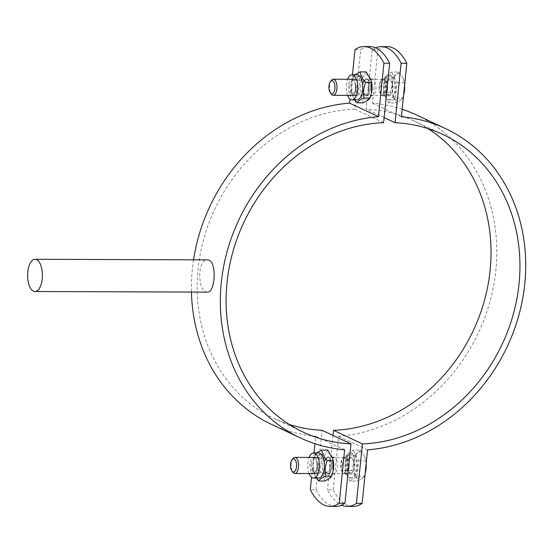 <?xml version="1.0" encoding="UTF-8"?>
<svg xmlns="http://www.w3.org/2000/svg" width="553" height="553" viewBox="0 0 553 553"><rect width="100%" height="100%" fill="white"/><g stroke="black" fill="none" stroke-linecap="round" stroke-linejoin="round"><path stroke-width="0.41" stroke-dasharray="2.77 2.07" d="M349.966 473.893A8.461 3.885 -89.8 0 0 350.782 474.08A8.461 3.885 -89.8 0 0 354.694 465.633A8.461 3.885 -89.8 0 0 350.837 457.158A8.461 3.885 -89.8 0 0 346.945 464.72A8.461 3.885 -89.8 0 0 349.966 473.893M348.307 470.278A7.403 3.401 -89.8 0 0 346.482 458.396A7.403 3.401 -89.8 0 0 345.708 458.202A7.403 3.401 -89.8 0 0 342.3 464.817A7.403 3.401 -89.8 0 0 344.948 472.843A7.403 3.401 -89.8 0 0 345.66 473.009A7.403 3.401 -89.8 0 0 346.434 472.815A7.403 3.401 -89.8 0 0 348.293 470.32A8.461 3.885 90.2 0 1 345.051 474.066A8.461 3.885 90.2 0 1 344.243 473.873A8.461 3.885 90.2 0 1 341.222 464.7A8.461 3.885 90.2 0 1 345.113 457.137A8.461 3.885 90.2 0 1 348.915 464.174M386.706 92.171A8.461 3.885 90.2 0 1 383.464 95.897A8.461 3.885 90.2 0 1 382.655 95.71A8.461 3.885 90.2 0 1 379.635 86.538A8.461 3.885 90.2 0 1 383.526 78.975A8.461 3.885 90.2 0 1 387.328 86.012M388.379 95.731A8.461 3.885 -89.8 0 0 389.194 95.918A8.461 3.885 -89.8 0 0 393.107 87.471A8.461 3.885 -89.8 0 0 389.25 78.996A8.461 3.885 -89.8 0 0 385.358 86.551A8.461 3.885 -89.8 0 0 388.379 95.731M352.994 506.458A64.473 29.62 90.2 0 1 333.203 489.785L327.48 489.764A64.473 29.62 -89.8 0 0 341.54 505.2M333.203 489.785L338.636 436.303A170.849 148.404 115.1 0 0 491.451 295.876A170.849 148.404 115.1 0 0 416.679 115.045M367.558 449.872L338.636 436.303M375.584 47.8A64.473 29.62 -89.8 0 0 372.176 49.701L377.906 49.722A64.473 29.62 90.2 0 1 387.038 46.618M372.176 49.701L366.141 109.141A164.4 142.805 -64.9 0 1 413.941 120.886A164.4 142.805 -64.9 0 1 427.96 128.6M384.121 117.575L366.141 109.141M332.996 435.425L327.48 489.764M402.155 109.273A170.849 148.404 115.1 0 0 372.473 103.211L377.906 49.722M401.388 116.78L372.473 103.211M207.396 292.108C197.711 293.125 196.75 258.894 207.506 259.869M383.609 122.669L354.687 109.1L360.729 49.666A64.473 29.62 90.2 0 1 369.86 46.563M289.157 424.4A164.4 142.805 -64.9 0 1 274.26 418.545A164.4 142.805 -64.9 0 1 203.041 241.661A164.4 142.805 -64.9 0 1 354.687 109.1M367.157 79.107A8.461 3.885 90.2 0 1 370.178 88.28A8.461 3.885 90.2 0 1 366.286 95.842A8.461 3.885 90.2 0 1 362.429 87.367A8.461 3.885 90.2 0 1 366.342 78.92A8.461 3.885 90.2 0 1 367.157 79.107M372.881 79.127A8.461 3.885 -89.8 0 0 372.072 78.934A8.461 3.885 -89.8 0 0 368.153 87.388A8.461 3.885 -89.8 0 0 372.01 95.863A8.461 3.885 -89.8 0 0 375.902 88.3A8.461 3.885 -89.8 0 0 372.881 79.127M334.468 457.29A8.461 3.885 -89.8 0 0 333.659 457.103A8.461 3.885 -89.8 0 0 329.74 465.55A8.461 3.885 -89.8 0 0 333.597 474.025A8.461 3.885 -89.8 0 0 337.489 466.462A8.461 3.885 -89.8 0 0 334.468 457.29M328.745 457.269A8.461 3.885 90.2 0 1 331.765 466.449A8.461 3.885 90.2 0 1 327.874 474.004A8.461 3.885 90.2 0 1 324.017 465.529A8.461 3.885 90.2 0 1 327.929 457.082A8.461 3.885 90.2 0 1 328.745 457.269M354.998 49.646L360.729 49.666M352.448 74.759L349.973 99.132M335.809 506.396A64.473 29.62 90.2 0 1 316.026 489.723L310.302 489.709M316.026 489.723L322.06 430.289M271.523 424.386A170.849 148.404 115.1 0 0 315.735 436.22L314.968 443.727M314.035 452.928L311.56 477.294M193.536 259.82A170.849 148.404 115.1 0 0 191.456 292.053M344.65 449.789L315.735 436.22M331.378 80.365A8.06 3.705 -89.8 0 0 331.337 94.155M381.978 95.316A8.06 3.705 -89.8 0 0 382.752 95.496A8.06 3.705 -89.8 0 0 383.595 95.282A8.06 3.705 -89.8 0 0 386.478 87.45A8.06 3.705 -89.8 0 0 383.651 79.591A8.06 3.705 -89.8 0 0 382.807 79.376A8.06 3.705 -89.8 0 0 379.102 86.579A8.06 3.705 -89.8 0 0 381.978 95.316M403.98 93.685A13.701 6.29 90.2 0 1 400.275 100.528L402.653 98.102L403.572 95.268M404.568 85.466L403.939 80.959L402.632 77.33A13.701 6.29 90.2 0 1 404.043 81.415A13.701 6.29 90.2 0 1 404.596 85.217M394.13 97.646L395.727 102.948L400.275 100.528A13.701 6.29 90.2 0 1 394.13 97.646A13.701 6.29 90.2 0 1 392.236 84.602L390.37 92.33L394.13 97.646M398.865 72.021L396.487 74.448A13.701 6.29 90.2 0 1 402.632 77.33L398.865 72.021L391.648 71.994L384.722 76.846L383.153 92.31L390.37 92.33M391.939 76.867L392.236 84.602A13.701 6.29 90.2 0 1 396.487 74.448L391.939 76.867L384.722 76.846M383.153 92.31L388.51 102.927L395.727 102.948M388.51 102.927L395.436 98.075L402.653 98.102M395.436 98.075L397.013 82.611L391.648 71.994M388.849 99.595A12.408 5.703 -89.8 0 0 390.038 99.872A12.408 5.703 -89.8 0 0 395.782 87.478A12.408 5.703 -89.8 0 0 390.121 75.049A12.408 5.703 -89.8 0 0 384.418 86.137A12.408 5.703 -89.8 0 0 388.849 99.595M397.013 82.611L404.229 82.632M387.992 99.588A12.408 5.703 -89.8 0 0 389.181 99.865A12.408 5.703 -89.8 0 0 394.925 87.478A12.408 5.703 -89.8 0 0 389.264 75.049A12.408 5.703 -89.8 0 0 383.554 86.137A12.408 5.703 -89.8 0 0 387.992 99.588M388.483 94.694A7.403 3.401 -89.8 0 0 389.194 94.86A7.403 3.401 -89.8 0 0 392.623 87.471A7.403 3.401 -89.8 0 0 389.243 80.054A7.403 3.401 -89.8 0 0 385.842 86.669A7.403 3.401 -89.8 0 0 388.483 94.694M386.72 92.116A7.403 3.401 -89.8 0 0 384.895 80.233A7.403 3.401 -89.8 0 0 384.121 80.033A7.403 3.401 -89.8 0 0 380.713 86.648A7.403 3.401 -89.8 0 0 383.36 94.681A7.403 3.401 -89.8 0 0 384.072 94.846A7.403 3.401 -89.8 0 0 384.847 94.653A7.403 3.401 -89.8 0 0 386.706 92.157M292.966 458.527A8.06 3.705 -89.8 0 0 292.924 472.324M343.565 473.479A8.06 3.705 -89.8 0 0 344.339 473.658A8.06 3.705 -89.8 0 0 345.183 473.451A8.06 3.705 -89.8 0 0 348.065 465.612A8.06 3.705 -89.8 0 0 345.238 457.753A8.06 3.705 -89.8 0 0 344.395 457.538A8.06 3.705 -89.8 0 0 340.689 464.741A8.06 3.705 -89.8 0 0 343.565 473.479M365.568 471.854A13.701 6.29 90.2 0 1 361.862 478.691L364.24 476.264L365.16 473.437M366.155 463.635L365.526 459.121L364.22 455.492A13.701 6.29 90.2 0 1 365.63 459.584A13.701 6.29 90.2 0 1 366.183 463.379M355.717 475.808L357.314 481.117L361.862 478.691A13.701 6.29 90.2 0 1 355.717 475.808A13.701 6.29 90.2 0 1 353.823 462.771L351.957 470.499L355.717 475.808M360.452 450.183L358.074 452.61A13.701 6.29 90.2 0 1 364.22 455.492L360.452 450.183L353.236 450.156L346.309 455.008L344.74 470.472L351.957 470.499M353.526 455.029L353.823 462.771A13.701 6.29 90.2 0 1 358.074 452.61L353.526 455.029L346.309 455.008M344.74 470.472L350.097 481.089L357.314 481.117M350.097 481.089L357.024 476.237L364.24 476.264M357.024 476.237L358.6 460.773L353.236 450.156M350.436 477.757A12.408 5.703 -89.8 0 0 351.625 478.034A12.408 5.703 -89.8 0 0 357.369 465.64A12.408 5.703 -89.8 0 0 351.708 453.211A12.408 5.703 -89.8 0 0 346.005 464.299A12.408 5.703 -89.8 0 0 350.436 477.757M358.6 460.773L365.816 460.801M349.579 477.751A12.408 5.703 -89.8 0 0 350.768 478.034A12.408 5.703 -89.8 0 0 356.512 465.64A12.408 5.703 -89.8 0 0 350.851 453.211A12.408 5.703 -89.8 0 0 345.141 464.299A12.408 5.703 -89.8 0 0 349.579 477.751M350.07 472.856A7.403 3.401 -89.8 0 0 350.782 473.022A7.403 3.401 -89.8 0 0 354.21 465.633A7.403 3.401 -89.8 0 0 350.83 458.216A7.403 3.401 -89.8 0 0 347.429 464.831A7.403 3.401 -89.8 0 0 350.07 472.856M311.228 464.078A6.754 3.104 90.2 0 1 314.277 458.748A6.754 3.104 90.2 0 1 317.042 462.508A6.754 3.104 90.2 0 1 317.021 468.509A6.754 3.104 90.2 0 1 314.235 472.248A6.754 3.104 90.2 0 1 311.228 464.078M317.042 462.508L316.91 461.921A8.06 3.705 -89.8 0 0 313.15 457.497A8.06 3.705 -89.8 0 0 309.97 463.801A8.06 3.705 -89.8 0 0 312.341 473.098A8.06 3.705 -89.8 0 0 316.89 469.089L317.021 468.509M330.259 466.96A6.754 3.104 -89.8 0 0 327.252 458.79A6.754 3.104 -89.8 0 0 324.466 462.529A6.754 3.104 -89.8 0 0 324.203 464.119A6.754 3.104 -89.8 0 0 324.445 468.529A6.754 3.104 -89.8 0 0 327.21 472.29A6.754 3.104 -89.8 0 0 330.259 466.96M309.127 473.541A12.574 5.772 90.2 0 1 307.945 462.847A12.574 5.772 90.2 0 1 309.182 457.421M331.517 467.237A8.06 3.705 90.2 0 1 328.337 473.541A8.06 3.705 90.2 0 1 324.576 469.117A8.06 3.705 90.2 0 1 324.597 461.949A8.06 3.705 90.2 0 1 329.146 457.939A8.06 3.705 90.2 0 1 331.517 467.237M333.058 471.149A12.574 5.772 90.2 0 1 326.65 477.833A12.574 5.772 90.2 0 1 323.367 457.815A12.574 5.772 90.2 0 1 333.093 459.972M316.371 478.075L313.33 470.368L313.599 459.211L314.899 454.905L316.662 452.935M318.556 478.082A12.574 5.772 90.2 0 1 317.346 477.799A12.574 5.772 90.2 0 1 313.406 471.08A12.574 5.772 90.2 0 1 312.957 462.868A12.574 5.772 90.2 0 1 313.44 459.909A12.574 5.772 90.2 0 1 318.639 452.942M327.805 450.073C326.961 451.69 324.652 453.308 320.878 454.919C321.818 460.082 321.293 465.239 319.309 470.389C322.558 473.928 324.341 477.467 324.666 481.006M319.309 470.389L313.33 470.368M320.878 454.919L314.899 454.905M349.641 85.915A6.754 3.104 90.2 0 1 352.69 80.586A6.754 3.104 90.2 0 1 355.455 84.339A6.754 3.104 90.2 0 1 355.434 90.339A6.754 3.104 90.2 0 1 352.648 94.086A6.754 3.104 90.2 0 1 349.641 85.915M355.455 84.339L355.323 83.759A8.06 3.705 -89.8 0 0 351.563 79.335A8.06 3.705 -89.8 0 0 348.383 85.632A8.06 3.705 -89.8 0 0 350.754 94.936A8.06 3.705 -89.8 0 0 355.303 90.927L355.434 90.339M368.671 88.798A6.754 3.104 -89.8 0 0 365.664 80.627A6.754 3.104 -89.8 0 0 362.879 84.367A6.754 3.104 -89.8 0 0 362.616 85.957A6.754 3.104 -89.8 0 0 362.858 90.367A6.754 3.104 -89.8 0 0 365.623 94.128A6.754 3.104 -89.8 0 0 368.671 88.798M347.54 95.372A12.574 5.772 90.2 0 1 346.358 84.685A12.574 5.772 90.2 0 1 347.595 79.259M369.929 89.074A8.06 3.705 90.2 0 1 366.75 95.379A8.06 3.705 90.2 0 1 362.989 90.948A8.06 3.705 90.2 0 1 363.01 83.786A8.06 3.705 90.2 0 1 367.558 79.777A8.06 3.705 90.2 0 1 369.929 89.074M371.471 92.987A12.574 5.772 90.2 0 1 365.063 99.671A12.574 5.772 90.2 0 1 361.78 79.653A12.574 5.772 90.2 0 1 371.505 81.809M354.784 99.913L352.033 93.879L351.743 92.199L352.012 81.042L353.312 76.736L355.074 74.766M356.968 99.92A12.574 5.772 90.2 0 1 355.759 99.637A12.574 5.772 90.2 0 1 351.819 92.918A12.574 5.772 90.2 0 1 351.369 84.699A12.574 5.772 90.2 0 1 351.853 81.74A12.574 5.772 90.2 0 1 357.051 74.773M366.217 71.911C365.374 73.528 363.065 75.146 359.291 76.756C360.231 81.92 359.706 87.07 357.722 92.22C360.971 95.766 362.754 99.305 363.079 102.837M357.722 92.22L351.743 92.199M359.291 76.756L353.312 76.736M345.051 474.066L350.782 474.08M345.113 457.137L350.837 457.158M383.464 95.897L389.194 95.918M383.526 78.975L389.25 78.996M413.941 120.886L442.863 134.455M274.26 418.545L303.182 432.114M372.072 78.934L366.342 78.92M372.01 95.863L366.286 95.842M333.659 457.103L327.929 457.082M333.597 474.025L327.874 474.004M382.807 79.376L356.457 79.286M382.752 95.496L356.402 95.406M404.043 81.415L403.939 80.959M390.121 75.049L389.264 75.049M390.038 99.872L389.181 99.865M389.243 80.054L384.121 80.033M389.194 94.86L384.072 94.846M384.895 80.233L383.651 79.591M384.847 94.653L383.595 95.282M344.395 457.538L318.044 457.449M344.339 473.658L317.989 473.568M365.63 459.584L365.526 459.121M351.708 453.211L350.851 453.211M351.625 478.034L350.768 478.034M350.83 458.216L345.708 458.202M350.782 473.022L345.66 473.009M346.482 458.396L345.238 457.753M346.434 472.815L345.183 473.451M327.252 458.79L314.277 458.748M314.235 472.248L327.21 472.29M324.445 468.529L324.576 469.117M324.466 462.529L324.597 461.949M313.406 471.08L313.62 472.041M313.44 459.909L313.599 459.211M365.664 80.627L352.69 80.586M352.648 94.086L365.623 94.128M362.858 90.367L362.989 90.948M362.879 84.367L363.01 83.786M351.819 92.918L352.033 93.879M351.853 81.74L352.012 81.042"/><path stroke-width="0.83" d="M348.915 464.174A8.461 3.885 90.2 0 1 348.293 470.333A7.403 3.401 -89.8 0 0 348.307 470.278M387.328 86.012A8.461 3.885 90.2 0 1 386.706 92.171M356.395 503.334L362.125 503.354A64.473 29.62 90.2 0 1 352.994 506.458L347.263 506.437A64.473 29.62 -89.8 0 0 356.395 503.334L362.436 443.9A164.4 142.805 115.1 0 0 514.083 311.339A164.4 142.805 115.1 0 0 442.863 134.455A164.4 142.805 115.1 0 0 395.056 122.711L401.098 63.277A64.473 29.62 -89.8 0 0 381.314 46.604A64.473 29.62 -89.8 0 0 375.584 47.8M341.54 505.2A64.473 29.62 -89.8 0 0 347.263 506.437M381.314 46.604L387.038 46.618A64.473 29.62 90.2 0 1 406.821 63.291L401.388 116.78A170.849 148.404 -64.9 0 1 445.6 128.614A170.849 148.404 -64.9 0 1 520.366 309.445A170.849 148.404 -64.9 0 1 367.558 449.872L362.125 503.354M406.821 63.291L401.098 63.277M395.056 122.711L384.121 117.575M427.96 128.6A164.4 142.805 -64.9 0 1 482.645 306.59A164.4 142.805 -64.9 0 1 333.514 430.331L332.996 435.425M445.6 128.614L416.679 115.045A170.849 148.404 115.1 0 0 402.155 109.273M362.436 443.9L333.514 430.331M33.408 291.161A16.12 7.403 90.2 0 1 27.65 273.687A16.12 7.403 90.2 0 1 35.06 259.288A16.12 7.403 90.2 0 1 36.609 259.647A16.12 7.403 90.2 0 1 42.367 277.122A16.12 7.403 90.2 0 1 34.95 291.521A16.12 7.403 90.2 0 1 33.408 291.161M35.06 259.288L207.506 259.869L209.082 260.235C217.011 263.152 215.069 293.111 207.396 292.108L34.95 291.521M389.644 63.236L383.92 63.215A64.473 29.62 -89.8 0 0 364.13 46.542L369.86 46.563A64.473 29.62 90.2 0 1 389.644 63.236L383.609 122.669A164.4 142.805 115.1 0 0 231.956 255.23A164.4 142.805 115.1 0 0 303.182 432.114A164.4 142.805 115.1 0 0 350.982 443.859L322.06 430.289A164.4 142.805 -64.9 0 1 289.157 424.4M364.13 46.542A64.473 29.62 -89.8 0 0 354.998 49.646L352.448 74.759M311.56 477.294L310.302 489.709A64.473 29.62 -89.8 0 0 330.086 506.382A64.473 29.62 -89.8 0 0 339.217 503.278L344.65 449.789A170.849 148.404 -64.9 0 1 300.445 437.955A170.849 148.404 -64.9 0 1 225.672 257.124A170.849 148.404 -64.9 0 1 378.487 116.697L383.92 63.215M339.217 503.278L344.941 503.299A64.473 29.62 90.2 0 1 335.809 506.396L330.086 506.382M350.982 443.859L344.941 503.299M349.973 99.132L349.565 103.128A170.849 148.404 115.1 0 0 193.536 259.82M378.487 116.697L349.565 103.128M314.968 443.727L314.035 452.928M191.456 292.053A170.849 148.404 115.1 0 0 271.523 424.386L300.445 437.955M330.376 92.883L331.337 94.155A8.06 3.705 -89.8 0 0 332.471 95.144A8.06 3.705 -89.8 0 0 333.245 95.323A8.06 3.705 -89.8 0 0 336.977 87.277A8.06 3.705 -89.8 0 0 333.3 79.21A8.06 3.705 -89.8 0 0 331.378 80.365L330.411 81.63A6.574 3.021 90.2 0 1 334.938 86.185A6.574 3.021 90.2 0 1 331.302 93.692A6.574 3.021 90.2 0 1 330.376 92.883A6.574 3.021 90.2 0 1 330.411 81.63M403.572 95.268L404.526 90.374A13.701 6.29 90.2 0 1 404.001 93.595A13.701 6.29 90.2 0 1 403.98 93.685M404.596 85.217A13.701 6.29 90.2 0 1 404.526 90.374L404.568 85.466M291.963 471.052L292.924 472.324A8.06 3.705 -89.8 0 0 294.058 473.313A8.06 3.705 -89.8 0 0 294.832 473.492A8.06 3.705 -89.8 0 0 298.565 465.446A8.06 3.705 -89.8 0 0 294.887 457.372A8.06 3.705 -89.8 0 0 292.966 458.527L291.998 459.792A6.574 3.021 90.2 0 1 296.526 464.347A6.574 3.021 90.2 0 1 292.89 471.854A6.574 3.021 90.2 0 1 291.963 471.052A6.574 3.021 90.2 0 1 291.998 459.792M365.16 473.437L366.114 468.536A13.701 6.29 90.2 0 1 365.588 471.757A13.701 6.29 90.2 0 1 365.568 471.854M366.183 463.379A13.701 6.29 90.2 0 1 366.114 468.536L366.155 463.635M316.89 469.089A8.06 3.705 -89.8 0 0 316.91 461.921M309.182 457.421A12.574 5.772 90.2 0 1 313.627 452.921A12.574 5.772 90.2 0 1 319.358 465.515A12.574 5.772 90.2 0 1 313.544 478.069A12.574 5.772 90.2 0 1 309.127 473.541M332.878 459.011L333.093 459.972A12.574 5.772 90.2 0 1 333.058 471.149L332.878 459.011L327.805 450.073L321.832 450.052C322.157 453.584 323.94 457.124 327.189 460.67C325.205 465.82 324.68 470.976 325.62 476.133C321.846 477.744 319.537 479.361 318.694 480.986L316.371 478.075M316.662 452.935L321.832 450.052M313.627 452.921L318.639 452.942A12.574 5.772 90.2 0 1 324.369 465.529A12.574 5.772 90.2 0 1 318.556 478.082L313.544 478.069M318.694 480.986L324.666 481.006C328.441 479.389 330.749 477.778 331.593 476.154L332.892 471.847M331.593 476.154L325.62 476.133M333.169 460.69L327.189 460.67M355.303 90.927A8.06 3.705 -89.8 0 0 355.323 83.759M347.595 79.259A12.574 5.772 90.2 0 1 352.04 74.759A12.574 5.772 90.2 0 1 357.77 87.353A12.574 5.772 90.2 0 1 351.957 99.899A12.574 5.772 90.2 0 1 347.54 95.372M371.291 80.849L371.505 81.809A12.574 5.772 90.2 0 1 371.471 92.987L371.291 80.849L366.217 71.911L360.245 71.89C360.57 75.422 362.353 78.961 365.602 82.501C363.618 87.657 363.093 92.807 364.033 97.971C360.259 99.581 357.95 101.199 357.107 102.817L354.784 99.913M355.074 74.766L360.245 71.89M352.04 74.759L357.051 74.773A12.574 5.772 90.2 0 1 362.782 87.367A12.574 5.772 90.2 0 1 356.968 99.92L351.957 99.899M357.107 102.817L363.079 102.837C366.853 101.227 369.162 99.609 370.005 97.992L371.305 93.678M370.005 97.992L364.033 97.971M371.581 82.521L365.602 82.501M356.457 79.286L333.3 79.21M356.402 95.406L333.245 95.323M318.044 457.449L294.887 457.372M317.989 473.568L294.832 473.492"/></g></svg>
